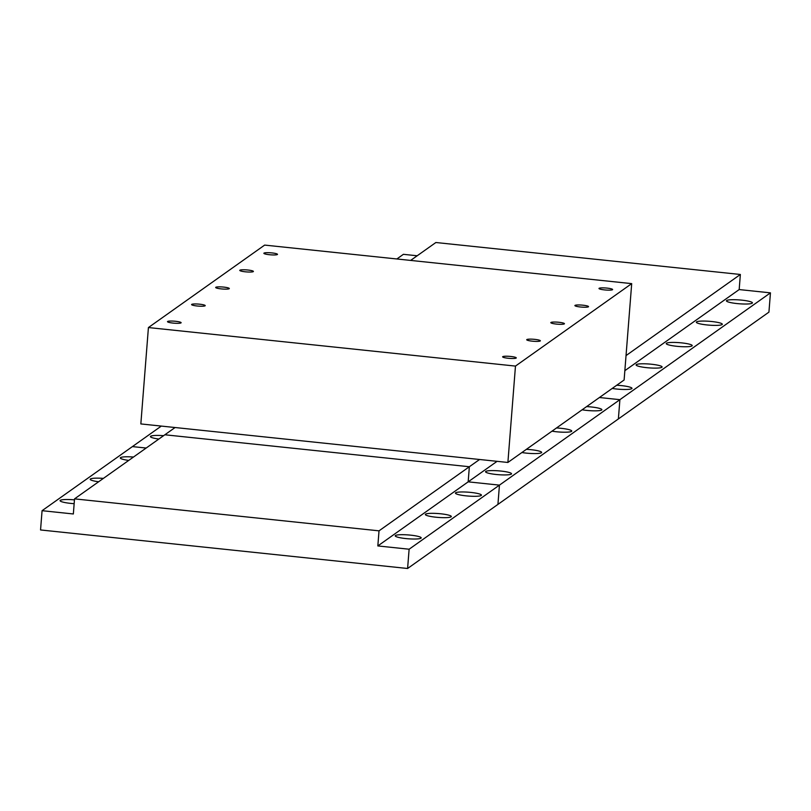 <?xml version="1.0" encoding="UTF-8"?>
<svg xmlns="http://www.w3.org/2000/svg" width="811" height="811" viewBox="0 0 811 811"><rect width="100%" height="100%" fill="white"/><g stroke="black" fill="none" stroke-linecap="round" stroke-linejoin="round"><path stroke-width="1.22" d="M500.955 471.059A13.027 1.926 4.5 0 0 485.556 471.749A13.027 1.926 4.5 0 0 496.139 474.476A13.027 1.926 4.5 0 0 511.538 473.796A13.027 1.926 4.5 0 0 500.955 471.059M163.609 435.679A13.027 1.926 4.5 0 0 150.42 436.561A13.027 1.926 4.5 0 0 158.855 439.045M521.878 452.528A13.027 1.926 4.5 0 0 526.248 453.116A13.027 1.926 4.5 0 0 541.647 452.426A13.027 1.926 4.5 0 0 531.063 449.7A13.027 1.926 4.5 0 0 526.39 449.335M551.997 431.168A13.027 1.926 4.5 0 0 556.356 431.756A13.027 1.926 4.5 0 0 571.755 431.067A13.027 1.926 4.5 0 0 561.182 428.33A13.027 1.926 4.5 0 0 556.498 427.965M582.105 409.798A13.027 1.926 4.5 0 0 586.475 410.386A13.027 1.926 4.5 0 0 601.874 409.697A13.027 1.926 4.5 0 0 591.29 406.97A13.027 1.926 4.5 0 0 586.606 406.605M497.092 461.327L468.17 481.846L499.444 485.13L497.934 504.401L499.444 485.13L619.898 399.671L618.377 418.942L407.598 568.491L40.55 529.958L42.071 510.687L73.345 513.971L74.531 498.866L379.021 530.84L377.835 545.935L468.17 481.846L469.356 466.741L479.585 459.492M74.531 498.866L175.095 427.519M379.021 530.84L469.356 466.741L164.866 434.777L469.356 466.741L468.17 481.846L499.444 485.13L409.119 549.219L407.598 568.491M42.071 510.687L161.318 426.079M132.396 446.597L146.173 448.037L132.396 446.597M599.41 397.522L619.898 399.671L770.45 292.852L768.929 312.134L618.377 418.942L619.898 399.671L599.41 397.522M410.619 535.148A13.027 1.926 4.5 0 0 395.221 535.838A13.027 1.926 4.5 0 0 405.804 538.565A13.027 1.926 4.5 0 0 421.203 537.886A13.027 1.926 4.5 0 0 410.619 535.148M74.46 499.87A13.027 1.926 4.5 0 0 60.085 500.661A13.027 1.926 4.5 0 0 70.669 503.388A13.027 1.926 4.5 0 0 74.156 503.682M440.728 513.789A13.027 1.926 4.5 0 0 425.329 514.478A13.027 1.926 4.5 0 0 435.912 517.205A13.027 1.926 4.5 0 0 451.311 516.516A13.027 1.926 4.5 0 0 440.728 513.789M103.382 478.399A13.027 1.926 4.5 0 0 90.203 479.291A13.027 1.926 4.5 0 0 98.638 481.775M470.846 492.419A13.027 1.926 4.5 0 0 455.447 493.108A13.027 1.926 4.5 0 0 466.021 495.845A13.027 1.926 4.5 0 0 481.43 495.156A13.027 1.926 4.5 0 0 470.846 492.419M133.491 457.039A13.027 1.926 4.5 0 0 120.312 457.931A13.027 1.926 4.5 0 0 128.746 460.405M377.835 545.935L409.119 549.219M741.842 300.151A13.027 1.926 4.5 0 0 726.443 300.84A13.027 1.926 4.5 0 0 737.027 303.567A13.027 1.926 4.5 0 0 752.426 302.888A13.027 1.926 4.5 0 0 741.842 300.151M711.734 321.521A13.027 1.926 4.5 0 0 696.335 322.2A13.027 1.926 4.5 0 0 706.918 324.937A13.027 1.926 4.5 0 0 722.317 324.248A13.027 1.926 4.5 0 0 711.734 321.521M681.625 342.881A13.027 1.926 4.5 0 0 666.226 343.57A13.027 1.926 4.5 0 0 676.8 346.297A13.027 1.926 4.5 0 0 692.209 345.608A13.027 1.926 4.5 0 0 681.625 342.881M651.507 364.24A13.027 1.926 4.5 0 0 636.108 364.93A13.027 1.926 4.5 0 0 646.691 367.657A13.027 1.926 4.5 0 0 662.09 366.977A13.027 1.926 4.5 0 0 651.507 364.24M612.214 388.439A13.027 1.926 4.5 0 0 616.583 389.027A13.027 1.926 4.5 0 0 631.982 388.337A13.027 1.926 4.5 0 0 621.398 385.61A13.027 1.926 4.5 0 0 616.725 385.245M624.845 370.678L739.176 289.568L740.362 274.473L626.041 355.583M410.63 260.422L435.872 242.509L740.362 274.473M396.853 258.973L403.402 254.319L417.178 255.769M739.176 289.568L770.45 292.852M247.852 270.012A6.843 1.014 4.5 0 0 239.762 270.377A6.843 1.014 4.5 0 0 245.317 271.807A6.843 1.014 4.5 0 0 253.407 271.452A6.843 1.014 4.5 0 0 247.852 270.012M582.977 305.2A6.843 1.014 4.5 0 0 574.898 305.554A6.843 1.014 4.5 0 0 580.453 306.994A6.843 1.014 4.5 0 0 588.533 306.629A6.843 1.014 4.5 0 0 582.977 305.2M607.074 288.108A6.843 1.014 4.5 0 0 598.984 288.463A6.843 1.014 4.5 0 0 604.54 289.902A6.843 1.014 4.5 0 0 612.629 289.537A6.843 1.014 4.5 0 0 607.074 288.108M271.938 252.92A6.843 1.014 4.5 0 0 263.859 253.285A6.843 1.014 4.5 0 0 269.414 254.715A6.843 1.014 4.5 0 0 277.494 254.36A6.843 1.014 4.5 0 0 271.938 252.92M558.891 322.281A6.843 1.014 4.5 0 0 550.811 322.646A6.843 1.014 4.5 0 0 556.366 324.076A6.843 1.014 4.5 0 0 564.446 323.721A6.843 1.014 4.5 0 0 558.891 322.281M534.804 339.373A6.843 1.014 4.5 0 0 526.714 339.738A6.843 1.014 4.5 0 0 532.269 341.167A6.843 1.014 4.5 0 0 540.359 340.813A6.843 1.014 4.5 0 0 534.804 339.373M510.717 356.465A6.843 1.014 4.5 0 0 502.627 356.83A6.843 1.014 4.5 0 0 508.183 358.259A6.843 1.014 4.5 0 0 516.272 357.904A6.843 1.014 4.5 0 0 510.717 356.465M223.765 287.104A6.843 1.014 4.5 0 0 215.675 287.469A6.843 1.014 4.5 0 0 221.231 288.898A6.843 1.014 4.5 0 0 229.32 288.534A6.843 1.014 4.5 0 0 223.765 287.104M199.668 304.196A6.843 1.014 4.5 0 0 191.589 304.551A6.843 1.014 4.5 0 0 197.144 305.99A6.843 1.014 4.5 0 0 205.224 305.625A6.843 1.014 4.5 0 0 199.668 304.196M175.581 321.288A6.843 1.014 4.5 0 0 167.502 321.643A6.843 1.014 4.5 0 0 173.057 323.082A6.843 1.014 4.5 0 0 181.137 322.717A6.843 1.014 4.5 0 0 175.581 321.288M148.423 327.553L140.84 423.93L507.889 462.463L624.115 379.994L631.698 283.627L264.65 245.094L148.423 327.553L515.472 366.085L631.698 283.627M507.889 462.463L515.472 366.085"/></g></svg>
